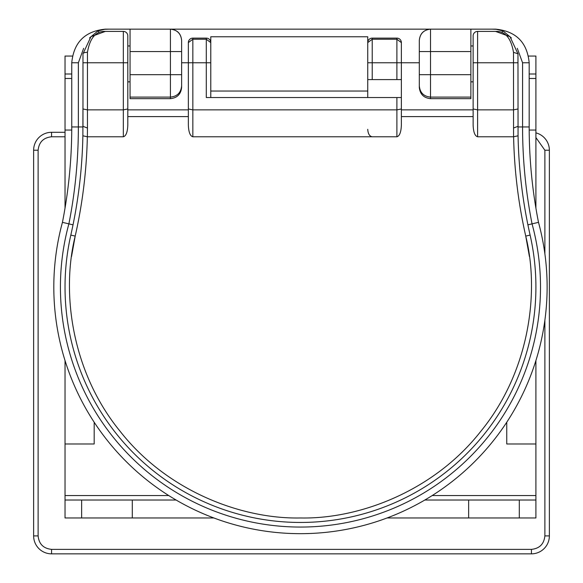 <?xml version="1.0" encoding="UTF-8"?>
<svg xmlns="http://www.w3.org/2000/svg" width="583" height="583" viewBox="0 0 583 583"><rect width="100%" height="100%" fill="white"/><g stroke="black" fill="none" stroke-linecap="round" stroke-linejoin="round"><path stroke-width="0.87" d="M527.914 224.834L538.495 222.349A493.305 493.305 0 0 1 529.182 126.956A493.305 493.305 0 0 0 538.495 222.349A246.653 246.653 0 0 1 547.124 287.018A246.653 246.653 0 0 0 538.495 222.349M470.882 74.682L470.882 51.574L430.524 51.574L430.524 74.682L470.882 74.682L470.882 98.658L470.882 81.846L473.126 81.846M470.882 45.97L473.126 45.97M130.053 45.97L127.808 45.97M89.571 37.924L97.857 30.986L104.612 29.31A11.208 4.598 -90 0 1 105.392 29.15L170.418 29.15L170.418 51.574L130.053 51.574L130.053 98.658L130.053 81.846L127.808 81.846M210.776 97.543L210.776 36.773L367.742 36.773L367.742 97.543M188.353 108.977L188.353 125.119C188.637 132.152 190.131 136.036 192.842 136.779L192.842 109.874L188.353 108.977L188.353 62.782L181.626 62.782L181.626 40.358C180.963 33.552 177.225 29.813 170.418 29.15C177.174 29.864 180.912 33.603 181.626 40.358C180.963 33.552 177.225 29.813 170.418 29.15L495.55 29.15A11.208 4.598 90 0 1 496.322 29.31L503.078 30.986L511.371 37.924M517.289 48.331L522.572 62.782L529.182 62.782C527.192 42.355 515.977 31.147 495.55 29.15M529.182 62.782L529.182 126.956L522.572 126.956L522.572 62.782M71.753 126.956L71.753 62.782L78.362 62.782L78.362 126.956L71.753 126.956A493.305 493.305 0 0 1 62.439 222.349A246.653 246.653 0 0 0 300.471 533.671A246.653 246.653 0 0 0 547.124 287.018A246.653 246.653 0 0 1 300.471 533.671A246.653 246.653 0 0 1 62.439 222.349A493.305 493.305 0 0 0 71.753 126.956M105.392 29.15C84.958 31.147 73.749 42.355 71.753 62.782M130.053 51.574L130.053 29.15M104.612 29.31L109.043 29.15M491.899 29.15L496.322 29.31M470.882 51.574L470.882 29.15M470.882 98.658L430.524 98.658L430.524 74.682L419.308 74.682L419.308 87.443L419.308 51.574L430.524 51.574L430.524 29.15C423.717 29.813 419.979 33.552 419.308 40.358C420.022 33.603 423.761 29.864 430.524 29.15C423.717 29.813 419.979 33.552 419.308 40.358L419.308 62.782L401.374 62.782L401.374 42.603L396.892 39.243L396.892 79.601L401.374 79.601L401.374 62.782L372.224 62.782L372.224 79.601L396.892 79.601M517.974 126.956L522.572 126.956A499.915 499.915 0 0 0 532.053 223.865A240.043 240.043 0 0 1 300.471 527.061A240.043 240.043 0 0 1 68.881 223.865L62.439 222.349M170.418 98.658C177.174 97.951 180.912 94.206 181.626 87.443L181.626 51.574L170.418 51.574L170.418 98.658L130.053 98.658M430.524 98.658C423.761 97.951 420.022 94.206 419.308 87.443M82.968 126.956L78.362 126.956A499.915 499.915 0 0 1 68.881 223.865L73.028 224.834M517.974 108.977L513.492 109.874L477.608 109.874L477.608 31.395A4.482 4.482 0 0 0 473.126 35.876L473.126 62.782L517.974 62.782L517.974 53.818L518.061 135.795A493.305 493.305 0 0 0 530.115 235.095L525.742 236.086C540.091 293.941 528.526 372.938 480.888 431.201C434.561 490.507 360.068 519.213 300.471 517.974C240.874 519.213 166.374 490.507 120.047 431.201C72.416 372.938 60.851 293.941 75.2 236.086L71.534 256.513M70.82 235.095A235.445 235.445 0 0 0 65.026 287.018A235.445 235.445 0 0 1 70.82 235.095A493.305 493.305 0 0 0 82.873 135.795L87.341 136.779C86.627 170.294 82.575 203.394 75.2 236.086L70.82 235.095A493.305 493.305 0 0 0 82.873 135.795L82.968 101.362M518.061 135.795A493.305 493.305 0 0 0 530.115 235.095A235.445 235.445 0 0 1 300.471 522.455A235.445 235.445 0 0 1 65.026 287.018A235.445 235.445 0 0 0 300.471 522.455A235.445 235.445 0 0 0 530.115 235.095A493.305 493.305 0 0 1 518.061 135.795L513.601 136.779C514.315 170.294 518.36 203.394 525.742 236.086L529.408 256.527M87.341 136.779L123.326 136.779C126.03 136.036 127.524 132.152 127.808 125.119L127.808 108.977L123.326 109.874L87.45 109.874L82.968 108.977L82.968 126.322L87.45 128.041L87.37 136.779M401.374 116.6L473.126 116.6L473.126 125.119C473.411 132.152 474.905 136.036 477.608 136.779L513.601 136.779M367.742 129.309C368.026 133.813 369.52 136.305 372.224 136.779M192.842 136.779L396.892 136.779C399.595 136.036 401.089 132.152 401.374 125.119L401.374 79.601M188.353 125.119L188.353 109.874L127.808 109.874M127.808 116.6L188.353 116.6M473.126 116.6L473.126 109.874L401.374 109.874L401.374 108.38M477.608 136.779L477.608 109.874L473.126 108.977L473.126 125.119M188.353 42.603A4.482 4.482 0 0 1 192.842 38.121L206.295 38.121A4.482 4.482 0 0 1 210.776 42.603L206.295 39.243L206.295 62.782L192.842 62.782L192.842 39.243L188.353 42.603L188.353 62.782L192.842 62.782L192.842 109.874L396.892 109.874L401.374 108.977M473.126 62.782L473.126 108.977M210.776 62.782L206.295 62.782L206.295 97.543L401.374 97.543M127.808 62.782L127.808 35.876A4.482 4.482 0 0 0 123.326 31.395L123.326 62.782L127.808 62.782L127.808 108.977M82.968 108.977L82.968 62.782L87.45 62.782L87.45 52.317C89.899 37.975 95.874 31.001 105.392 31.395L90.948 36.663L82.968 53.818A4.482 1.494 0 0 1 87.45 52.317M477.608 31.395L495.55 31.395C505.06 31.001 511.043 37.975 513.492 52.317L513.565 136.779M188.353 109.874L188.353 108.38M82.968 53.818L82.968 62.782M367.742 79.601L372.224 79.601M495.55 31.395L509.994 36.663L517.974 53.818L513.492 52.317M372.224 38.121L372.224 39.243L367.742 42.603A4.482 4.482 0 0 1 372.224 38.121L396.892 38.121L396.892 39.243L372.224 39.243L372.224 62.782L367.742 62.782M127.808 35.876A4.482 4.482 0 0 0 123.326 31.395L105.392 31.395M401.374 42.603A4.482 4.482 0 0 0 396.892 38.121M65.026 132.297L51.574 132.297A17.942 17.942 0 0 0 33.632 150.232L33.632 535.908A17.942 17.942 0 0 0 51.574 553.85L531.426 553.85A17.942 17.942 0 0 0 549.368 535.908L549.368 150.232A17.942 17.942 0 0 0 535.908 132.866A17.942 17.942 0 0 1 549.368 150.232L544.879 150.232L535.908 137.552M65.026 136.779L51.574 136.779L51.574 132.297A17.942 17.942 0 0 0 33.632 150.232L38.121 150.232L38.121 535.908C38.937 544.012 43.419 548.494 51.574 549.368L531.426 549.368C539.523 548.552 544.012 544.063 544.879 535.908L544.879 320.198M528.504 56.055L535.908 56.055L535.908 130.053L529.196 130.053M71.745 130.053L65.026 130.053L65.026 78.479L71.753 78.479M94.176 443.976L94.176 422.223L94.176 443.976L65.026 443.976L65.026 517.974L213.888 517.974M535.908 360.534L535.908 517.974L519.293 517.974L519.293 500.032L535.908 500.032L424.81 500.032M506.758 443.976L506.758 422.223L506.758 443.976L535.908 443.976M535.908 130.053L535.908 208.146M72.438 56.055L65.026 56.055L65.026 73.997L71.753 73.997L65.026 73.997L65.026 78.479M65.026 130.053L65.026 208.146M65.026 360.534L65.026 443.976M529.182 73.997L535.908 73.997M387.054 517.974L519.293 517.974M176.124 500.032L65.026 500.032M468.645 500.032L468.645 517.974M132.297 500.032L132.297 517.974M78.362 62.782L83.646 48.331M130.053 74.682L181.626 74.682M130.053 97.099L170.418 97.099C177.225 96.435 180.963 92.697 181.626 85.89M419.308 85.89C419.979 92.697 423.717 96.435 430.524 97.099L470.882 97.099M501.752 32.269L503.078 30.986M97.857 30.986L99.183 32.269M517.974 126.322L513.492 128.041M123.326 136.779L123.326 62.782L87.45 62.782L87.45 128.041M396.892 136.779L396.892 97.543M192.842 38.121L192.842 39.243L206.295 39.243L206.295 38.121M38.121 150.232C38.974 142.121 43.463 137.639 51.574 136.779M544.879 253.831L544.879 150.232M38.121 535.908L33.632 535.908A17.942 17.942 0 0 0 51.574 553.85L51.574 549.368M549.368 535.908L544.879 535.908M531.426 549.368L531.426 553.85M529.182 78.479L535.908 78.479M535.908 495.55L432.192 495.55M168.742 495.55L65.026 495.55M81.649 500.032L81.649 517.974M367.742 91.035L210.776 91.035"/></g></svg>
